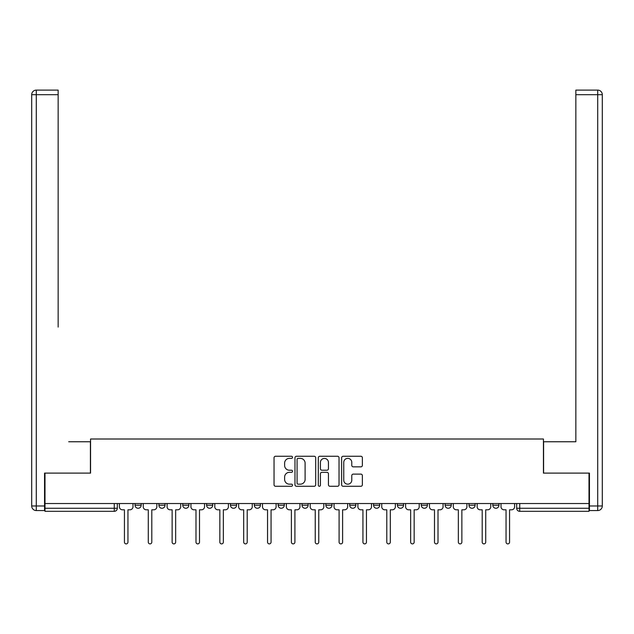 <?xml version="1.0" encoding="UTF-8"?>
<svg xmlns="http://www.w3.org/2000/svg" width="634" height="634" viewBox="0 0 634 634"><rect width="100%" height="100%" fill="white"/><g stroke="black" fill="none" stroke-linecap="round" stroke-linejoin="round"><path stroke-width="0.95" d="M292.536 457.312A1.054 1.054 0 0 0 291.489 456.266L275.544 456.266A1.498 1.498 0 0 0 274.039 457.764L274.039 484.78A1.498 1.498 0 0 0 275.544 486.278L291.489 486.278A1.054 1.054 0 0 0 292.536 485.224A1.054 1.054 0 0 0 291.489 484.178L289.421 484.178A4.803 4.803 0 0 1 284.618 479.375L284.618 477.125A4.803 4.803 0 0 1 289.421 472.322L291.489 472.322A1.054 1.054 0 0 0 292.536 471.268A1.054 1.054 0 0 0 291.489 470.222L289.421 470.222A4.803 4.803 0 0 1 284.618 465.419L284.618 463.169A4.803 4.803 0 0 1 289.421 458.366L291.489 458.366A1.054 1.054 0 0 0 292.536 457.312M373.569 503.531L373.569 505.211L379.687 505.211A3.059 3.059 0 0 1 376.628 508.27A3.059 3.059 0 0 1 373.569 505.211L373.569 503.531M349.722 503.531L349.722 505.211L355.832 505.211A3.059 3.059 0 0 1 352.773 508.27A3.059 3.059 0 0 1 349.722 505.211L349.722 503.531M230.459 505.211L230.459 503.531L230.459 505.211A3.059 3.059 0 0 0 233.518 508.27A3.059 3.059 0 0 1 230.459 505.211L236.577 505.211A3.059 3.059 0 0 1 233.518 508.27M182.758 503.531L182.758 505.211L188.877 505.211A3.059 3.059 0 0 1 185.817 508.27A3.059 3.059 0 0 1 182.758 505.211L182.758 503.531M158.904 505.211L158.904 503.531L158.904 505.211A3.059 3.059 0 0 0 161.963 508.27A3.059 3.059 0 0 1 158.904 505.211L165.022 505.211A3.059 3.059 0 0 1 161.963 508.27A3.059 3.059 0 0 0 165.022 505.211A3.059 3.059 0 0 1 161.963 508.27M135.058 505.211L135.058 503.531L135.058 505.211A3.059 3.059 0 0 0 138.117 508.27A3.059 3.059 0 0 1 135.058 505.211L141.176 505.211A3.059 3.059 0 0 1 138.117 508.27A3.059 3.059 0 0 0 141.176 505.211A3.059 3.059 0 0 1 138.117 508.27M360.857 466.846A1.498 1.498 0 0 0 362.363 465.34L362.363 457.764A1.498 1.498 0 0 0 360.857 456.266L343.152 456.266A1.498 1.498 0 0 0 341.647 457.764L341.647 484.78A1.498 1.498 0 0 0 343.152 486.278L360.857 486.278A1.498 1.498 0 0 0 362.363 484.78L362.363 475.619A1.498 1.498 0 0 0 360.857 474.121L353.281 474.121A1.498 1.498 0 0 0 351.783 475.619L351.783 480.16A4.018 4.018 0 0 1 347.765 484.178A4.018 4.018 0 0 1 343.755 480.16L343.755 462.376A4.018 4.018 0 0 1 347.765 458.366A4.018 4.018 0 0 1 351.783 462.376L351.783 465.34A1.498 1.498 0 0 0 353.281 466.846L360.857 466.846M44.998 503.531L44.998 473.107L90.567 473.107L90.567 439.005L543.433 439.005L543.433 473.107L589.002 473.107L589.002 503.531L44.998 503.531L44.998 508.27L117.322 508.27L117.322 503.531M315.684 457.764A1.498 1.498 0 0 0 314.187 456.266L296.474 456.266A1.498 1.498 0 0 0 294.976 457.764L294.976 484.78A1.498 1.498 0 0 0 296.474 486.278L314.187 486.278A1.498 1.498 0 0 0 315.684 484.78L315.684 457.764M319.813 456.266L337.526 456.266A1.498 1.498 0 0 1 339.024 457.764L339.024 484.78A1.498 1.498 0 0 1 337.526 486.278L329.942 486.278A1.498 1.498 0 0 1 328.444 484.78L328.444 473.82A1.498 1.498 0 0 0 326.946 472.322L321.913 472.322A1.498 1.498 0 0 0 320.416 473.82L320.416 485.224A1.054 1.054 0 0 1 319.362 486.278A1.054 1.054 0 0 1 318.316 485.224L318.316 457.764A1.498 1.498 0 0 1 319.813 456.266M516.678 503.531L516.678 508.27L589.002 508.27L589.002 511.329L519.737 511.329A3.059 3.059 0 0 1 516.678 508.27M589.002 503.531L589.002 508.27M117.322 508.27A3.059 3.059 0 0 1 114.263 511.329A3.059 3.059 0 0 0 117.322 508.27A3.059 3.059 0 0 1 114.263 511.329L44.998 511.329L44.998 508.27M498.942 503.531L498.942 505.211A3.059 3.059 0 0 1 495.883 508.27A3.059 3.059 0 0 1 492.824 505.211L498.942 505.211M492.824 503.531L492.824 505.211M475.096 503.531L475.096 505.211A3.059 3.059 0 0 1 472.037 508.27A3.059 3.059 0 0 1 468.978 505.211L475.096 505.211M468.978 503.531L468.978 505.211M451.242 503.531L451.242 505.211A3.059 3.059 0 0 1 448.183 508.27A3.059 3.059 0 0 1 445.123 505.211A3.059 3.059 0 0 0 448.183 508.27M445.123 503.531L445.123 505.211L451.242 505.211M427.387 503.531L427.387 505.211A3.059 3.059 0 0 1 424.328 508.27A3.059 3.059 0 0 1 421.277 505.211L427.387 505.211L427.387 503.531M421.277 503.531L421.277 505.211M403.541 503.531L403.541 505.211A3.059 3.059 0 0 1 400.482 508.27A3.059 3.059 0 0 1 397.423 505.211L403.541 505.211A3.059 3.059 0 0 1 400.482 508.27A3.059 3.059 0 0 0 403.541 505.211L403.541 503.531M397.423 503.531L397.423 505.211M379.687 503.531L379.687 505.211M355.832 503.531L355.832 505.211L355.832 503.531M331.986 503.531L331.986 505.211A3.059 3.059 0 0 1 328.927 508.27A3.059 3.059 0 0 1 325.868 505.211L331.986 505.211L331.986 503.531M325.868 503.531L325.868 505.211M308.132 503.531L308.132 505.211A3.059 3.059 0 0 1 305.073 508.27A3.059 3.059 0 0 1 302.014 505.211L308.132 505.211M302.014 503.531L302.014 505.211M284.278 503.531L284.278 505.211A3.059 3.059 0 0 1 281.227 508.27A3.059 3.059 0 0 1 278.168 505.211L284.278 505.211M278.168 503.531L278.168 505.211M260.431 503.531L260.431 505.211A3.059 3.059 0 0 1 257.372 508.27A3.059 3.059 0 0 1 254.313 505.211L260.431 505.211A3.059 3.059 0 0 1 257.372 508.27A3.059 3.059 0 0 0 260.431 505.211M254.313 503.531L254.313 505.211M236.577 503.531L236.577 505.211M212.723 503.531L212.723 505.211A3.059 3.059 0 0 1 209.672 508.27A3.059 3.059 0 0 1 206.613 505.211L212.723 505.211A3.059 3.059 0 0 1 209.672 508.27A3.059 3.059 0 0 0 212.723 505.211L212.723 503.531M206.613 503.531L206.613 505.211M188.877 503.531L188.877 505.211L188.877 503.531M165.022 503.531L165.022 505.211L165.022 503.531M141.176 503.531L141.176 505.211L141.176 503.531M298.131 458.366A1.054 1.054 0 0 0 297.077 459.412L297.077 483.124A1.054 1.054 0 0 0 298.131 484.178L300.302 484.178A4.803 4.803 0 0 0 305.105 479.375L305.105 463.169A4.803 4.803 0 0 0 300.302 458.366L298.131 458.366M328.444 462.455A4.018 4.018 0 0 0 324.426 458.437A4.018 4.018 0 0 0 320.416 462.455L320.416 468.716A1.498 1.498 0 0 0 321.913 470.222L326.946 470.222A1.498 1.498 0 0 0 328.444 468.716L328.444 462.455M119.382 506.74L119.382 503.531L119.382 506.74A3.059 3.059 0 0 0 122.441 509.799L124.43 509.799L124.43 542.133A1.759 1.759 0 0 0 126.19 543.893A1.759 1.759 0 0 0 127.949 542.133L127.949 509.799L129.93 509.799A3.059 3.059 0 0 0 132.989 506.74L132.989 503.531L132.989 506.74M122.441 509.799L124.43 509.799L124.43 542.133M127.949 542.133L127.949 509.799L129.93 509.799M143.236 506.74L143.236 503.531L143.236 506.74A3.059 3.059 0 0 0 146.296 509.799L148.285 509.799L148.285 542.133A1.759 1.759 0 0 0 150.036 543.893A1.759 1.759 0 0 0 151.795 542.133L151.795 509.799L153.785 509.799A3.059 3.059 0 0 0 156.844 506.74L156.844 503.531L156.844 506.74M167.091 506.74L167.091 503.531L167.091 506.74A3.059 3.059 0 0 0 170.142 509.799L172.131 509.799L172.131 542.133A1.759 1.759 0 0 0 173.89 543.893A1.759 1.759 0 0 0 175.65 542.133L175.65 509.799L177.639 509.799A3.059 3.059 0 0 0 180.698 506.74L180.698 503.531L180.698 506.74M44.546 505.98L44.546 510.56L36.289 510.56A4.589 4.589 0 0 1 31.7 505.98L31.7 94.696L36.289 94.696L36.289 90.107L58.154 90.107L58.154 94.696L36.289 94.696L36.289 505.98L44.546 505.98L44.546 473.107L90.408 473.107L90.408 441.763L68.702 441.763M58.154 94.696L58.154 327.089M36.289 90.107A4.589 4.589 0 0 0 31.7 94.696A4.589 4.589 0 0 1 36.289 90.107M565.298 441.763L575.846 441.763L575.846 90.107L597.711 90.107L575.846 90.107M589.454 505.98L597.711 505.98L597.711 94.696L602.3 94.696A4.589 4.589 0 0 0 597.711 90.107A4.589 4.589 0 0 1 602.3 94.696A4.589 4.589 0 0 0 597.711 90.107A4.589 4.589 0 0 1 602.3 94.696L602.3 505.98A4.589 4.589 0 0 1 597.711 510.56L589.454 510.56L589.454 473.107L543.592 473.107L543.592 441.763L575.846 441.763L575.846 327.089M597.711 510.56A4.589 4.589 0 0 0 602.3 505.98L597.711 505.98L597.711 510.56M146.296 509.799L148.285 509.799L148.285 542.133M151.795 542.133L151.795 509.799L153.785 509.799M170.142 509.799L172.131 509.799L172.131 542.133M175.65 542.133L175.65 509.799L177.639 509.799M190.937 506.74L190.937 503.531L190.937 506.74A3.059 3.059 0 0 0 193.996 509.799L195.985 509.799L195.985 542.133A1.759 1.759 0 0 0 197.745 543.893A1.759 1.759 0 0 0 199.504 542.133L199.504 509.799L201.485 509.799A3.059 3.059 0 0 0 204.544 506.74L204.544 503.531L204.544 506.74M214.791 506.74L214.791 503.531L214.791 506.74A3.059 3.059 0 0 0 217.85 509.799L219.839 509.799L219.839 542.133A1.759 1.759 0 0 0 221.591 543.893A1.759 1.759 0 0 0 223.35 542.133L223.35 509.799L225.339 509.799A3.059 3.059 0 0 0 228.398 506.74L228.398 503.531L228.398 506.74M238.646 506.74L238.646 503.531L238.646 506.74A3.059 3.059 0 0 0 241.697 509.799L243.686 509.799L243.686 542.133A1.759 1.759 0 0 0 245.445 543.893A1.759 1.759 0 0 0 247.205 542.133L247.205 509.799L249.194 509.799A3.059 3.059 0 0 0 252.253 506.74L252.253 503.531L252.253 506.74M193.996 509.799L195.985 509.799L195.985 542.133M199.504 542.133L199.504 509.799L201.485 509.799M217.85 509.799L219.839 509.799L219.839 542.133M223.35 542.133L223.35 509.799L225.339 509.799M241.697 509.799L243.686 509.799L243.686 542.133M247.205 542.133L247.205 509.799L249.194 509.799M262.492 506.74L262.492 503.531L262.492 506.74A3.059 3.059 0 0 0 265.551 509.799L267.54 509.799L267.54 542.133A1.759 1.759 0 0 0 269.299 543.893A1.759 1.759 0 0 0 271.059 542.133L271.059 509.799L273.04 509.799A3.059 3.059 0 0 0 276.099 506.74L276.099 503.531L276.099 506.74M265.551 509.799L267.54 509.799L267.54 542.133M271.059 542.133L271.059 509.799L273.04 509.799M286.346 506.74L286.346 503.531L286.346 506.74A3.059 3.059 0 0 0 289.405 509.799L291.386 509.799L291.386 542.133A1.759 1.759 0 0 0 293.146 543.893A1.759 1.759 0 0 0 294.905 542.133L294.905 509.799L296.894 509.799A3.059 3.059 0 0 0 299.953 506.74L299.953 503.531L299.953 506.74M289.405 509.799L291.386 509.799L291.386 542.133M294.905 542.133L294.905 509.799L296.894 509.799M310.192 506.74L310.192 503.531L310.192 506.74A3.059 3.059 0 0 0 313.251 509.799L315.241 509.799L315.241 542.133A1.759 1.759 0 0 0 317 543.893A1.759 1.759 0 0 0 318.759 542.133L318.759 509.799L320.749 509.799A3.059 3.059 0 0 0 323.808 506.74L323.808 503.531L323.808 506.74M313.251 509.799L315.241 509.799L315.241 542.133M318.759 542.133L318.759 509.799L320.749 509.799M334.047 506.74L334.047 503.531L334.047 506.74A3.059 3.059 0 0 0 337.106 509.799L339.095 509.799L339.095 542.133A1.759 1.759 0 0 0 340.854 543.893A1.759 1.759 0 0 0 342.614 542.133L342.614 509.799L344.595 509.799A3.059 3.059 0 0 0 347.654 506.74L347.654 503.531L347.654 506.74M337.106 509.799L339.095 509.799L339.095 542.133M342.614 542.133L342.614 509.799L344.595 509.799M357.901 506.74L357.901 503.531L357.901 506.74A3.059 3.059 0 0 0 360.96 509.799L362.941 509.799L362.941 542.133A1.759 1.759 0 0 0 364.701 543.893A1.759 1.759 0 0 0 366.46 542.133L366.46 509.799L368.449 509.799A3.059 3.059 0 0 0 371.508 506.74L371.508 503.531L371.508 506.74M360.96 509.799L362.941 509.799L362.941 542.133M366.46 542.133L366.46 509.799L368.449 509.799M381.747 506.74L381.747 503.531L381.747 506.74A3.059 3.059 0 0 0 384.806 509.799L386.795 509.799L386.795 542.133A1.759 1.759 0 0 0 388.555 543.893A1.759 1.759 0 0 0 390.314 542.133L390.314 509.799L392.303 509.799A3.059 3.059 0 0 0 395.354 506.74L395.354 503.531L395.354 506.74M384.806 509.799L386.795 509.799L386.795 542.133M390.314 542.133L390.314 509.799L392.303 509.799M405.601 506.74L405.601 503.531L405.601 506.74A3.059 3.059 0 0 0 408.661 509.799L410.65 509.799L410.65 542.133A1.759 1.759 0 0 0 412.409 543.893A1.759 1.759 0 0 0 414.161 542.133L414.161 509.799L416.15 509.799A3.059 3.059 0 0 0 419.209 506.74L419.209 503.531L419.209 506.74M408.661 509.799L410.65 509.799L410.65 542.133M414.161 542.133L414.161 509.799L416.15 509.799M429.456 506.74L429.456 503.531L429.456 506.74A3.059 3.059 0 0 0 432.515 509.799L434.496 509.799L434.496 542.133A1.759 1.759 0 0 0 436.255 543.893A1.759 1.759 0 0 0 438.015 542.133L438.015 509.799L440.004 509.799A3.059 3.059 0 0 0 443.063 506.74L443.063 503.531L443.063 506.74M432.515 509.799L434.496 509.799L434.496 542.133M438.015 542.133L438.015 509.799L440.004 509.799M453.302 506.74L453.302 503.531L453.302 506.74A3.059 3.059 0 0 0 456.361 509.799L458.35 509.799L458.35 542.133A1.759 1.759 0 0 0 460.11 543.893A1.759 1.759 0 0 0 461.869 542.133L461.869 509.799L463.858 509.799A3.059 3.059 0 0 0 466.909 506.74L466.909 503.531L466.909 506.74M456.361 509.799L458.35 509.799L458.35 542.133M461.869 542.133L461.869 509.799L463.858 509.799M477.156 506.74L477.156 503.531L477.156 506.74A3.059 3.059 0 0 0 480.215 509.799L482.205 509.799L482.205 542.133A1.759 1.759 0 0 0 483.964 543.893A1.759 1.759 0 0 0 485.715 542.133L485.715 509.799L487.704 509.799A3.059 3.059 0 0 0 490.764 506.74L490.764 503.531L490.764 506.74M480.215 509.799L482.205 509.799L482.205 542.133M485.715 542.133L485.715 509.799L487.704 509.799M501.011 506.74L501.011 503.531L501.011 506.74A3.059 3.059 0 0 0 504.07 509.799L506.051 509.799L506.051 542.133A1.759 1.759 0 0 0 507.81 543.893A1.759 1.759 0 0 0 509.57 542.133L509.57 509.799L511.559 509.799A3.059 3.059 0 0 0 514.618 506.74L514.618 503.531L514.618 506.74M504.07 509.799L506.051 509.799L506.051 542.133M509.57 542.133L509.57 509.799L511.559 509.799M114.263 503.531L114.263 511.329M519.737 503.531L519.737 511.329M36.289 510.56L36.289 505.98L31.7 505.98M597.711 90.107L597.711 94.696L575.846 94.696"/></g></svg>
